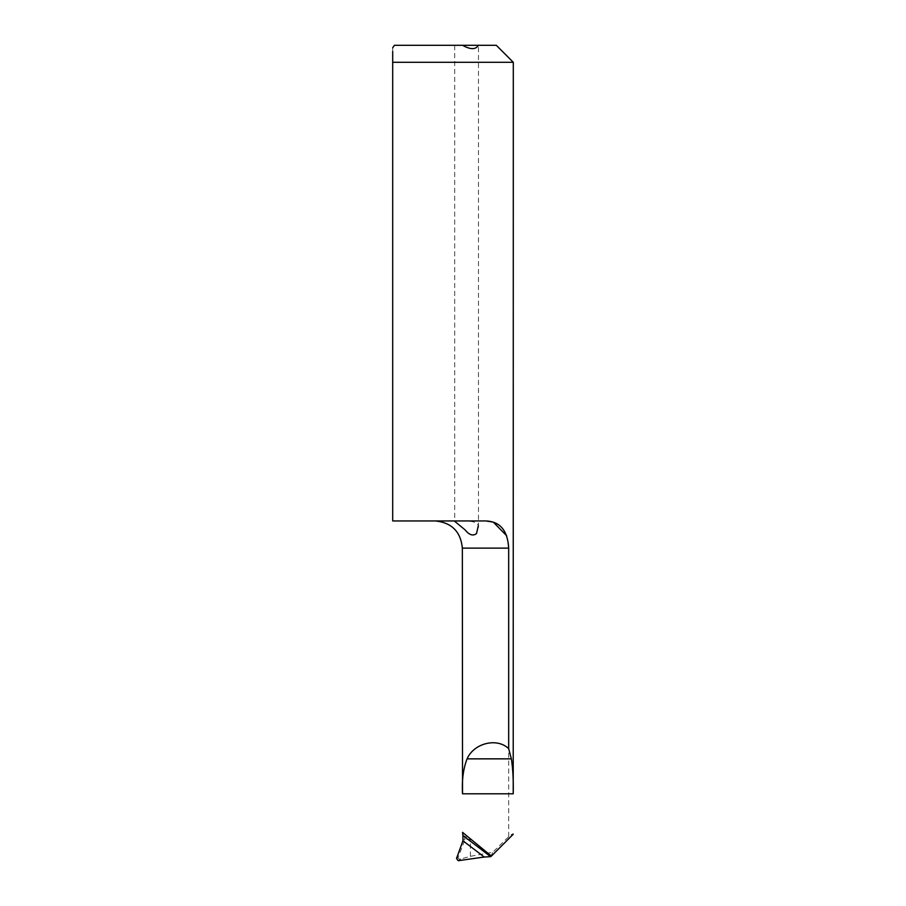 <?xml version="1.0" encoding="UTF-8"?>
<svg xmlns="http://www.w3.org/2000/svg" width="906" height="906" viewBox="0 0 906 906"><rect width="100%" height="100%" fill="white"/><g stroke="black" fill="none" stroke-linecap="round" stroke-linejoin="round"><path stroke-width="0.68" stroke-dasharray="4.53 3.4" d="M392.694 51.461L392.694 47.803M394.393 45.3L496.318 45.3M513.306 62.288L392.694 62.288L392.694 520.95L483.464 520.95L493.679 522.524M462.592 835.004L470.373 839.466L464.971 839.466L458.198 857.325C457.994 858.707 458.832 859.262 460.712 858.99L470.373 856.329L492.841 852.195L508.674 836.736C512.162 833.916 513.679 833.09 513.215 834.267M508.674 836.736L508.674 548.13L462.343 548.13M506.692 535.774L508.674 548.13M483.464 520.95L435.163 520.95L483.464 520.95M454.699 45.3L462.57 45.3L454.699 45.3L454.699 521.324C453.985 521.188 477.711 518.787 478.289 525.91M464.348 836.215L464.971 839.466L463.374 839.466M490.565 856.668L492.841 852.195M470.373 856.329L470.373 839.466M456.511 858.469L458.198 857.325M460.712 858.99L458.198 860.7M478.481 527.496L478.481 45.3"/><path stroke-width="1.36" d="M392.694 62.288L513.306 62.288L513.215 793.803C513.532 780.576 512.909 768.934 511.369 758.854L508.674 748.673L508.674 548.13C507.609 529.557 499.217 520.497 483.464 520.95L392.694 520.95L392.694 62.288C392.694 42.684 392.694 42.684 392.694 62.288L392.694 51.461M392.694 47.803L394.393 45.3L462.57 45.3C470.52 49.728 475.763 49.728 478.289 45.3L462.57 45.3M513.306 62.288L496.318 45.3L478.289 45.3M493.679 522.524L506.692 535.774M478.289 525.91L476.511 533.521C473.113 536.284 469.297 535.061 465.061 529.851L454.721 521.324M491.403 856.091L490.576 856.657A2123.426 2026.122 12.9 0 0 462.943 835.57L462.536 832.354L491.403 856.091L513.215 834.267M508.674 548.13L462.343 548.13L462.536 793.803C461.766 780.315 463.283 768.673 467.088 758.854C473.997 743.056 497.1 737.393 508.674 748.673M462.943 835.57L462.943 840.813A2120.029 2022.883 -167.1 0 1 484.223 857.042L458.198 860.7L456.511 858.469L462.943 840.813M490.576 856.657L484.223 857.042M513.215 793.803L462.536 793.803M511.369 758.854L467.088 758.854M462.343 548.13C460.735 531.618 451.675 522.558 435.163 520.95"/></g></svg>
